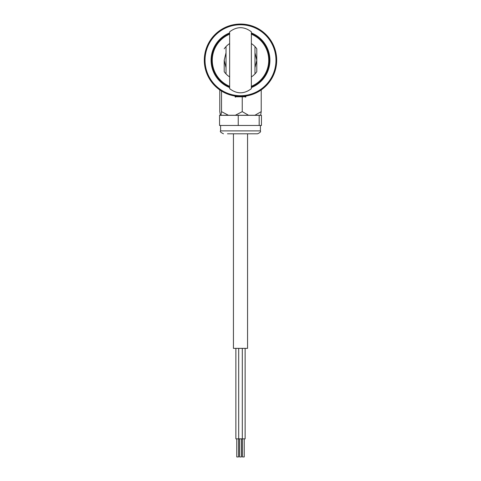 <?xml version="1.0" encoding="UTF-8"?>
<svg xmlns="http://www.w3.org/2000/svg" width="481" height="481" viewBox="0 0 481 481"><rect width="100%" height="100%" fill="white"/><g stroke="black" fill="none" stroke-linecap="round" stroke-linejoin="round"><path stroke-width="0.72" d="M246.705 95.905L245.929 96.032L245.929 96.801L235.071 96.801L235.071 96.032L234.295 95.905M240.5 96.441C232.479 95.857 232.479 95.857 240.5 96.441C248.521 95.857 248.521 95.857 240.5 96.441M262.987 88.612L261.219 89.923L261.219 111.646L260.642 115.266L254.894 115.266L261.219 111.646M220.941 115.266L221.519 111.646L228.427 115.266L220.358 115.266L219.781 111.646L219.781 89.923L218.999 89.364M217.514 88.203L218.621 89.081M249.621 95.274L257.07 92.424M259.914 90.795L262.073 89.31M276.695 60.245A36.195 36.195 0 0 1 240.5 96.441A36.195 36.195 0 0 1 204.305 60.245A36.195 36.195 0 0 1 240.5 24.05A36.195 36.195 0 0 1 276.695 60.245M205.026 60.245A35.474 35.474 0 0 0 240.5 95.719A35.474 35.474 0 0 0 275.974 60.245A35.474 35.474 0 0 0 240.5 24.771A35.474 35.474 0 0 0 205.026 60.245M229.641 32.912A29.407 29.407 0 0 0 229.641 87.578M251.359 87.578A29.407 29.407 0 0 0 251.359 32.912M238.582 438.852L238.582 456.95L236.772 456.95L236.772 438.852M245.13 348.364L245.13 438.852L235.87 438.852L235.87 348.364M241.408 438.852L241.408 456.95L239.592 456.95L239.592 438.852M242.31 438.852L242.31 348.364M238.69 438.852L238.69 348.364M244.228 438.852L244.228 456.95L242.418 456.95L242.418 438.852M233.441 133.796L233.441 348.364L247.559 348.364L247.559 133.796L257.509 133.796L227.471 133.796M235.335 115.266L242.244 111.646L248.569 115.266L228.427 115.266M254.894 115.266L248.569 115.266M221.519 111.646L221.519 91.065M242.244 111.646L242.244 97.168M253.529 133.796L247.559 133.796M238.233 125.469L261.442 125.469L261.442 115.332L219.558 115.332L219.558 125.469L238.233 125.469L238.233 115.332M259.181 125.469L259.181 115.332M229.641 87.091A28.956 28.956 0 0 1 229.641 33.399M251.359 33.399A28.956 28.956 0 0 1 251.359 87.091M251.359 86.309A28.235 28.235 0 0 0 251.359 34.187M229.641 34.187A28.235 28.235 0 0 0 229.641 86.309M254.978 52.784L256.788 60.245L254.978 67.707M226.022 67.707L224.212 60.245L226.022 52.784M229.641 31.818L229.641 88.672C236.88 94.168 244.12 94.168 251.359 88.672L251.359 31.818C244.12 26.323 236.88 26.323 229.641 31.818M224.212 60.245L224.212 71.693A19.907 19.907 0 0 0 226.022 73.912A19.907 19.907 0 0 1 224.212 71.693L224.212 60.245M256.788 48.797L256.788 71.693L256.788 48.797A19.907 19.907 0 0 0 251.359 43.561A19.907 19.907 0 0 1 254.978 46.585L254.978 73.912A19.907 19.907 0 0 0 256.788 71.693A19.907 19.907 0 0 1 251.359 76.93M224.212 48.797A19.907 19.907 0 0 1 229.641 43.561A19.907 19.907 0 0 0 226.022 46.585L226.022 73.912A19.907 19.907 0 0 0 229.641 76.93M226.022 60.245L226.022 69.655M254.978 60.245L254.978 50.836M226.01 85.335A28.974 28.974 0 0 0 229.641 87.109A28.974 28.974 0 0 1 226.01 85.335M251.359 87.109A28.974 28.974 0 0 0 254.99 85.335A28.974 28.974 0 0 1 251.359 87.109M223.491 133.796C220.755 132.503 219.793 131.535 220.593 130.898L260.407 130.898L260.407 125.469M220.593 130.898L220.593 125.469M260.407 130.898C260.997 131.734 260.035 132.696 257.509 133.796M235.071 96.801L235.431 97.168M245.929 96.801L245.569 97.168"/></g></svg>
